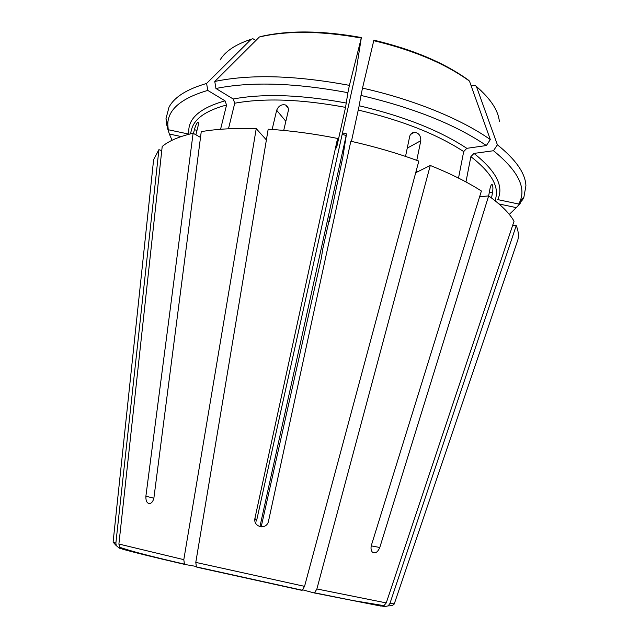 <?xml version="1.0" encoding="UTF-8"?>
<svg xmlns="http://www.w3.org/2000/svg" width="639" height="639" viewBox="0 0 639 639"><rect width="100%" height="100%" fill="white"/><g stroke="black" fill="none" stroke-linecap="round" stroke-linejoin="round"><path stroke-width="0.96" d="M302.734 589.853L313.893 592.88L314.58 592.784L316.88 588.966L430.279 165.469L415.709 172.722M509.283 214.408L516.312 207.635L498.955 203.953M196.109 566.426L185.078 564.501L184.423 564.101L183.808 559.652L256.231 128.631C235.008 127.984 216.677 128.99 201.253 131.634L153.935 497.685C153.32 500.784 152.042 502.741 150.093 503.556C147.146 503.708 145.74 501.256 145.884 496.215L193.114 133.247C179.136 136.482 168.832 140.892 162.202 146.483L118.894 544.037L119.677 547.2L122.424 549.125C132.632 552.048 153.52 557.168 185.078 564.501M473.962 153.416L493.476 150.732C517.558 170.246 526.352 187.243 519.866 201.724L518.716 204.041L497.717 199.592C504.139 186.484 496.223 171.092 473.962 153.416L470.871 156.627L465.959 181.955M493.476 150.732L497.398 144.805L476.43 86.561L475.128 85.362L471.175 85.898M121.067 548.574L119.365 548.206L116.258 545.602L115.867 543.174L158.911 149.654L161.755 150.652M466.805 148.328C439.712 130.484 403.84 116.29 359.182 105.754L360.971 95.435C413.601 107.815 455.399 124.517 486.359 145.548L466.805 148.328L463.698 151.579L458.514 178.089M359.182 105.754L351.434 141.371M486.359 145.548L490.305 139.574C461.406 119.166 413.705 99.516 362.505 88.118L373.871 40.153M490.305 139.574L469.457 81.081L468.083 79.867C444.137 62.678 412.738 49.443 373.879 40.153M346.402 103.063C301.456 94.716 263.723 93.366 233.195 98.997L215.942 88.486C250.959 81.441 294.946 82.838 347.904 92.679L345.547 107.376L336.553 147.881L337.576 138.431C313.437 133.655 290.306 130.58 268.18 129.198L195.79 562.392L196.405 566.873L197.028 567.248L301.6 590.284L302.239 590.204L304.555 586.346L418.833 161.084C397.554 153.264 374.885 146.65 350.835 141.235L268.356 521.879C265.816 530.234 253.148 526.911 254.913 518.389L256.503 521.041L355.875 72.471L361.275 38.06C321.297 30.872 287.334 30.512 259.378 36.99L261.159 36.447M233.195 98.997L234.745 103.214L228.466 128.79M347.904 92.679L349.405 85.362C295.322 75.33 250.448 74.036 214.768 81.465L259.378 36.99M215.942 88.486L214.768 81.465M349.405 85.362L361.275 38.06M225.016 100.826C199.025 108.247 187.011 119.341 188.96 134.126L168.225 129.733L167.785 124.317C167.945 109.509 181.276 98.206 207.779 90.418L225.016 100.826L226.565 105.004L220.559 129.294M195.877 134.797L198.018 126.282C198.609 123.495 198.505 122.177 197.723 122.313C196.588 123.359 195.486 125.787 194.424 129.597L193.457 133.439M207.779 90.418L206.605 83.461C186.82 89.18 174.287 97.104 169 107.224L166.004 118.59L166.491 124.214L168.225 129.733M206.605 83.461L251.175 39.267L252.86 38.707L255.904 40.465M172.067 140.268L169.351 134.038L181.212 136.554M169.351 134.038L167.626 128.567M328.773 221.717L329.237 221.821L330.059 216.158M330.051 216.086L322.767 248.986L321.337 258.076L261.175 526.927M329.237 221.821L342.839 157.018L346.49 134.054M382.41 606.139L384.646 606.651L388.208 605.844L389.91 603.52L516.24 225.567L512.686 225.287M412.227 132.944L412.091 133.575M346.522 133.91L259.913 526.728M491.511 197.986L492.493 192.762C493.1 188.832 493.028 186.133 492.262 184.679C491.479 184.216 490.76 185.374 490.105 188.154L488.643 195.893L379.79 547.487C377.761 552.184 375.341 553.789 372.553 552.312C371.043 550.714 370.652 548.39 371.371 545.347L481.399 191.005C467.556 182.123 450.519 173.608 430.279 165.469M313.893 592.88L380.94 606.084L383.967 605.628L386.252 602.912L514.052 221.206C509.411 213.17 500.944 204.736 488.643 195.893L479.601 196.82M200.502 137.393L193.114 133.247M272.134 129.461L276.663 110.275C278.556 105.818 281.527 104.069 285.577 105.004C287.766 106.17 288.676 108.079 288.309 110.739L283.708 130.428M405.533 156.411L409.695 136.371C410.454 133.863 412.059 132.497 414.519 132.265C418.801 132.944 420.893 135.764 420.789 140.716L416.772 160.325M518.716 204.041L522.662 199.695L523.876 197.275L525.929 185.701C525.33 173.225 515.817 159.598 497.398 144.805M360.971 95.435L362.505 88.118M516.584 243.619L517.894 239.769C518.9 235.408 518.349 230.671 516.24 225.567M256.231 128.631L266.383 139.925M158.911 149.654L153.616 159.678L153.192 163.728M337.576 138.431L254.913 518.389M516.312 207.635L520.226 203.322M495.273 200.894L496.064 196.676C498.364 184.823 489.969 171.476 470.871 156.627M499.363 121.434C498.26 110.411 490.616 98.781 476.43 86.561M463.698 151.579C437.092 134.198 401.955 120.364 358.295 110.068M469.457 81.081C445.271 63.612 413.353 50.146 373.711 40.672M345.547 107.376C301.608 99.213 264.674 97.823 234.745 103.214M226.565 105.004C205.854 110.595 194.168 118.838 191.508 129.717L190.454 133.87M251.175 39.267C235.575 44.395 225.208 51.312 220.072 60.026M394.287 603.839L389.91 603.52M346.122 135.436L342.145 134.43M492.493 192.762L489.282 192.547M145.884 496.215L153.847 498.196M276.663 110.275L285.841 121.298M420.789 140.716L407.251 148.128M194.424 129.597L196.956 130.516M379.79 547.487L371.227 545.866M417.666 171.747L416.141 171.124M115.867 543.174L113.111 542.016M183.808 559.652L118.894 544.037M304.555 586.346L195.79 562.392M386.252 602.912L316.88 588.966M481.463 91.057L476.374 86.409M361.418 37.541C322.24 30.496 288.828 30.129 261.167 36.439M249.066 39.961L251.223 39.227M517.894 239.769L394.239 603.983C393.4 605.245 391.403 605.876 388.24 605.876M491.663 184.631L492.246 184.663M288.269 108.255L285.689 105.068M410.518 134.47L414.384 132.273M198.194 122.472L197.747 122.305M167.785 124.317L166.004 118.59M116.218 545.618L113.095 542.168L153.616 159.678M184.399 564.109C152.226 556.761 130.644 551.13 119.653 547.224M302.223 590.22L196.421 566.897M314.596 592.808L352.656 600.484L383.975 605.66M519.866 201.724L523.876 197.275M346.498 133.902L342.488 132.896"/></g></svg>
